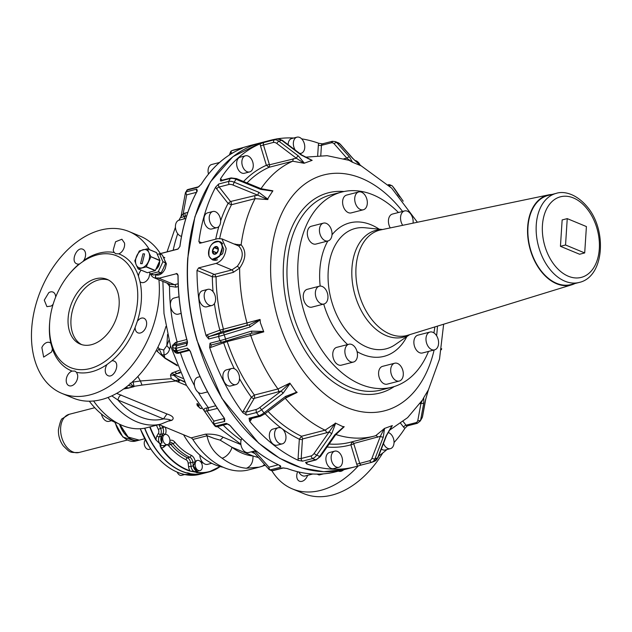 <?xml version="1.0" encoding="UTF-8"?>
<svg xmlns="http://www.w3.org/2000/svg" width="632" height="632" viewBox="0 0 632 632"><rect width="100%" height="100%" fill="white"/><g stroke="black" fill="none" stroke-linecap="round" stroke-linejoin="round"><path stroke-width="0.95" d="M189.521 473.305L187.183 472.768M184.662 474.553L181.55 475.359A5.254 3.468 -104.4 0 1 177.229 472.191M154.35 446.429L153.165 445.291A70.966 46.839 -104.4 0 0 188.17 473.36A70.966 46.839 -104.4 0 0 203.812 473.281L203.907 473.257A70.966 46.839 -104.4 0 1 203.812 473.281L199.728 474.332A70.966 46.839 -104.4 0 1 184.086 474.411L185.058 474.458L184.086 474.411A70.966 46.839 -104.4 0 1 149.089 446.334L149.468 447.077C159.272 461.881 170.687 470.974 183.722 474.34L182.719 473.921M196.41 460.957A5.254 3.468 -104.4 0 1 197.413 460.42A5.254 3.468 -104.4 0 1 201.829 463.833A5.254 3.468 -104.4 0 1 201.039 470.058A5.254 3.468 -104.4 0 1 200.036 470.595A5.254 3.468 -104.4 0 1 195.62 467.182A5.254 3.468 -104.4 0 1 196.41 460.957M195.083 461.984L192.823 462.261L193.258 465.839A5.254 3.468 75.6 0 0 196.963 471.093L193.376 465.816L195.249 461.731A5.254 3.468 -104.4 0 1 195.77 461.123A5.254 3.468 -104.4 0 1 196.773 460.578A5.254 3.468 -104.4 0 1 197.097 460.523M149.729 426.963A70.966 46.839 75.6 0 0 155.764 439.785L159.73 443.593L160.931 447.946A70.966 46.839 75.6 0 0 162.29 449.794A70.966 46.839 75.6 0 0 189.75 471.061L195.983 471.638M166.635 434.571A5.254 3.468 -104.4 0 1 169.89 439.833A5.254 3.468 -104.4 0 1 167.63 444.604A5.254 3.468 -104.4 0 1 165.995 444.454A5.254 3.468 -104.4 0 1 162.748 439.193A5.254 3.468 -104.4 0 1 165.007 434.421A5.254 3.468 -104.4 0 1 166.635 434.571M155.764 439.785L161.76 445.544L163.625 445.615M164.905 434.445A1.754 1.098 -149.6 0 0 162.89 433.781L161.452 436.238A5.254 3.468 75.6 0 0 161.966 443.016L161.571 436.214L164.976 434.516M165.007 434.421L164.233 434.618M161.966 443.016L159.73 443.593L161.239 447.725A7.007 4.629 75.6 0 0 163.98 446.966L165.9 445.276A1.754 1.248 48.5 0 1 165.813 445.07M160.931 447.946L161.239 447.725A70.705 46.665 75.6 0 0 162.59 449.573A70.705 46.665 75.6 0 0 189.948 470.761A7.007 4.629 75.6 0 1 188.565 466.692L188.131 463.114A3.508 2.315 75.6 0 0 186.069 459.748A1.754 1.153 115.2 0 1 187.499 457.797L189.734 457.22A1.754 1.153 -64.8 0 0 191.156 455.261A57.386 37.873 75.6 0 1 174.835 442.163A1.754 0.774 140.1 0 1 172.907 443.719A5.254 3.468 75.6 0 0 169.684 442.297M144.791 428.164A70.966 46.839 75.6 0 0 153.363 445.236A70.966 46.839 75.6 0 0 157.384 451.058A70.966 46.839 75.6 0 0 188.36 473.313A70.966 46.839 75.6 0 0 204.002 473.234L208.908 471.97A70.966 46.839 75.6 0 0 220.133 466.542L208.908 471.97A70.966 46.839 75.6 0 1 196.765 472.681L196.939 472.373A7.007 4.629 75.6 0 0 197.571 471.235M189.75 471.061L196.939 472.373A70.705 46.665 75.6 0 0 219.912 466.479M144.594 428.204A70.966 46.839 -104.4 0 0 153.165 445.291L152.628 443.719M183.541 434.745A73.162 48.285 75.6 0 0 189.64 443.956A73.162 48.285 75.6 0 0 223.175 467.238M211.736 463.28L207.596 464.346A8.327 5.491 -104.4 0 1 199.815 455.056M222.093 458.208A78.85 52.045 75.6 0 0 246.346 468.257L259.286 467.143L248.676 469.876A78.85 52.045 -104.4 0 1 192.839 439.445L207.059 435.788C208.876 445.22 213.885 452.694 222.093 458.208A10.515 6.107 -53.2 0 0 231.983 447.274A68.343 45.101 75.6 0 0 252.998 455.98L258.488 457.568M246.346 468.257C250.928 466.448 253.148 462.355 252.998 455.98L231.983 447.274L220.189 440.172L223.151 437.241C218.514 434.863 212.605 433.844 205.44 434.184L191.101 437.881A4.385 2.891 -104.4 0 1 192.839 439.445M191.101 437.881L158.995 424.578M108.04 397.465A78.85 52.045 75.6 0 0 161.231 424.001L146.893 427.698A78.85 52.045 -104.4 0 1 93.576 400.98M148.172 444.865A70.705 46.665 -104.4 0 1 140.288 428.725A70.966 46.839 -104.4 0 0 149.089 446.334L140.225 428.733M196.963 471.093L194.727 471.669L196.765 472.681M265.282 465.247L259.286 467.143L262.501 466.211L264.603 464.481M208.094 436.151L214.232 438.442L207.264 435.74M117.852 423.329A73.162 48.285 -104.4 0 1 89.317 401.202M150.724 448.957L149.144 449.36A5.254 3.468 -104.4 0 1 147.509 449.218A5.254 3.468 -104.4 0 1 144.436 445.007A5.254 3.468 -104.4 0 1 145.289 439.943M220.189 440.172L214.232 438.442M137.855 376.49A77.294 51.018 75.6 0 0 140.407 380.97L142.002 385.086L175.585 381.017L175.206 380.685L178.595 379.832L177.971 378.726L179.346 379.5L178.595 379.832M182.909 378.426L174.558 374.966A1.754 1.177 -67.5 0 0 173.871 375.392L170.482 374.942L171.28 378.702L140.407 380.97L133.107 382.044L132.87 381.452M142.002 385.086L134.024 386.334L133.107 382.044L132.025 382.218M171.28 378.702L175.206 380.685M178.445 382.099L177.75 381.823L179.077 379.927L179.836 380.132L178.445 382.099L186.487 385.433M161.231 424.001L170.553 420.169M170.063 420.375C170.672 419.695 168.483 419.206 163.498 418.898L166.951 413.952L116.659 393.38M111.785 395.869L117.915 400.009C118.674 396.935 119.819 395.284 121.368 395.063M123.619 388.98L128.754 388.064A3.508 2.315 75.6 0 0 128.446 387.961A2.631 1.864 103.3 0 1 128.351 387.985L125.405 387.677M128.304 385.417L133.55 386.65A2.631 1.864 103.3 0 0 133.644 386.618L134.024 386.334L133.85 386.752A3.508 2.315 75.6 0 0 133.55 386.65L128.446 387.961L125.839 387.345M254.791 453.397A13.146 4.392 3.7 0 1 251.362 451.817M133.431 386.397L130.097 383.142M170.482 374.942L171.872 373.054L179.204 370.344M156.238 350.452L165.063 358.328L177.308 365.778M174.985 372.122L176.897 373.67L173.666 374.618L173.871 375.392L177.971 378.726M127.538 387.89L125.673 387.479M149.46 249.632A87.619 58.958 -67.5 0 0 128.96 231.517A87.619 58.958 -67.5 0 0 69.536 248.005A87.619 58.958 -67.5 0 0 31.6 330.165A87.619 58.958 -67.5 0 0 61.881 393.396L73.257 398.113A87.619 58.958 -67.5 0 0 132.68 381.625A87.619 58.958 -67.5 0 0 165.94 326.46M160.331 253.535A87.619 58.958 -67.5 0 0 140.336 236.234L128.96 231.517M111.54 420.691L108.996 421.347A8.327 5.491 -104.4 0 1 101.744 415.161A8.327 5.491 -104.4 0 1 101.46 414.039M271.831 470.698A87.619 58.958 -67.5 0 0 292.395 488.915A87.619 58.958 -67.5 0 0 351.819 472.428A87.619 58.958 -67.5 0 0 358.273 465.91M338.412 471.109A7.884 5.309 -67.5 0 0 338.491 471.148A7.884 5.309 -67.5 0 0 343.753 469.734M297.64 471.733A7.884 5.309 -67.5 0 0 299.457 481.197A7.884 5.309 -67.5 0 0 304.806 479.712A7.884 5.309 -67.5 0 0 307.61 475.335M318.852 474.103L319.089 474.988L323.481 473.858M174.558 374.966L171.872 373.054M157.945 347.087L159.114 348.801L157.202 351.424M176.984 364.964L165.015 358.004L161.903 354.797L164.083 354.931L163.759 349.986L159.114 348.801L161.903 354.797L161.5 355.184M170.522 345.981L169.629 348.911C168.807 352.277 166.959 354.283 164.083 354.931L165.063 358.328M61.881 393.396A87.619 58.958 -67.5 0 0 121.305 376.909A87.619 58.958 -67.5 0 0 158.924 279.763M79.743 263.86L79.04 264.065A7.884 5.309 112.5 0 1 76.828 263.86A7.884 5.309 112.5 0 1 76.669 263.789C70.278 261.324 77.009 245.99 83.013 249.356A7.884 5.309 112.5 0 1 83.803 260.408L82.895 261.561M53.128 304.253A7.884 5.309 112.5 0 1 51.089 306.062L46.918 306.646L44.272 300.153L48.782 292.656A7.884 5.309 112.5 0 1 52.954 292.071A7.884 5.309 112.5 0 1 55.687 297M51.476 352.079L43.655 357.104L41.87 347.56A7.884 5.309 112.5 0 1 49.691 342.536A7.884 5.309 112.5 0 1 50.852 343.302L52.377 348.761A7.884 5.309 112.5 0 1 51.476 352.079M77.602 374.887A7.884 5.309 112.5 0 1 75.263 383.15A7.884 5.309 112.5 0 1 68.943 385.678A7.884 5.309 112.5 0 1 66.328 381.902A7.884 5.309 112.5 0 1 72.119 371.071L74.884 371.071L76.567 372.351L77.602 374.887M114.163 361.125C120.562 363.59 113.823 378.923 107.819 375.558A7.884 5.309 112.5 0 1 107.037 364.506L111.801 360.856A7.884 5.309 112.5 0 1 114.013 361.054A7.884 5.309 112.5 0 1 114.163 361.125M139.743 318.852A7.884 5.309 112.5 0 1 143.914 318.267A7.884 5.309 112.5 0 1 146.569 324.761A7.884 5.309 112.5 0 1 142.058 332.258A7.884 5.309 112.5 0 1 137.879 332.843A7.884 5.309 112.5 0 1 135.145 327.447L137.436 321.009L139.743 318.852M149.918 273.277L148.97 277.353A7.884 5.309 112.5 0 1 141.141 282.378A7.884 5.309 112.5 0 1 139.988 281.611L138.463 276.152A7.884 5.309 112.5 0 1 139.356 272.834L141.047 270.117M113.231 250.027L115.569 241.764L121.889 239.236L124.512 243.02A7.884 5.309 112.5 0 1 118.721 253.843L115.759 253.764L114.274 252.563A7.884 5.309 112.5 0 1 113.231 250.027M292.395 488.915L303.771 493.632A87.619 58.958 -67.5 0 0 363.195 477.144A87.619 58.958 -67.5 0 0 382.779 452.986M180.286 372.801L176.897 373.67L179.962 372.066M163.759 349.986L166.84 345.562L167.567 334.415M87.674 258.662A60.451 40.677 -67.5 0 0 75.761 267.241A60.451 40.677 -67.5 0 0 49.588 323.932A60.451 40.677 -67.5 0 0 70.484 367.563A60.451 40.677 -67.5 0 0 111.485 356.187A60.451 40.677 -67.5 0 0 137.657 299.497A60.451 40.677 -67.5 0 0 116.762 255.865A60.451 40.677 -67.5 0 0 87.674 258.662M168.965 340.245L166.84 345.562L169.629 348.911M91.49 344.677A35.044 23.582 -67.5 0 0 117.931 312.982A35.044 23.582 -67.5 0 0 107.037 279.336A35.044 23.582 -67.5 0 0 95.756 278.752A35.044 23.582 -67.5 0 0 69.315 310.446A35.044 23.582 -67.5 0 0 80.209 344.092A35.044 23.582 -67.5 0 0 91.49 344.677M108.443 280A35.044 23.582 -67.5 0 0 98.616 279.937A35.044 23.582 -67.5 0 0 72.451 310.533A35.044 23.582 -67.5 0 0 81.662 344.614M181.052 216.642L180.989 216.744C180.523 217.756 181.447 217.708 183.762 216.586L183.209 213.648L187.838 212.352M178.572 352.498L178.864 353.122C176.699 353.817 174.843 352.767 173.279 349.97L172.678 347.458L175.451 348.453L176.913 345.72L174.716 344.938L175.625 342.394L172.489 345.42L172.536 347.489L172.734 346.423L174.716 344.938L187.356 341.691M178.161 283.768L174.535 284.7A2.188 1.446 -104.4 0 1 175.901 287.157L169.518 286.178L167.164 283.175M205.329 412.301L204.365 411.069L206.956 411.021L217.432 408.391M213.245 423.835L204.531 411.14L213.308 423.938A2.188 2.188 0 0 0 213.395 424.048L213.885 421.125L206.956 411.021L206.79 408.003C204.365 408.201 203.559 409.22 204.365 411.069M173.279 349.97L172.536 347.489M181.155 216.365L183.209 213.648L186.669 194.854A2.188 1.446 -104.4 0 1 186.29 191.828L187.341 190.035L185.634 192.278A2.188 2.188 0 0 0 185.374 192.981L186.669 194.854L196.505 192.326M169.036 283.815L169.518 286.178A143.685 94.832 75.6 0 0 177.134 342.007L176.383 344.511M255.123 450.845L255.107 451.509L254.001 451.137M177.703 274.233L176.462 273.719L178.058 275.426A168.396 111.145 75.6 0 0 187.333 341.32L186.677 345.586A2.188 1.446 -104.4 0 1 187.396 343.026L176.913 345.72A2.188 1.446 75.6 0 0 176.178 348.295L175.451 348.453L176.21 350.965L173.437 349.97L175.088 351.503L177.568 352.387A2.188 2.188 0 0 0 178.848 352.451A2.188 1.446 -104.4 0 1 176.944 350.839L176.178 348.295A2.188 0.577 -1.3 0 1 175.364 347.908M123.477 431.861A22.515 14.86 -104.4 0 1 119.74 424.293M139.174 440.164A22.784 15.034 -104.4 0 1 139.08 440.188A22.784 15.034 -104.4 0 1 119.519 424.183M241.882 148.401A2.188 1.446 -104.4 0 1 242.427 147.943L231.928 150.645A2.188 2.133 -93.7 0 0 230.498 152.225L230.996 151.546L230.498 152.225L231.209 153.228A2.188 1.446 -104.4 0 1 231.928 150.645L233.745 150.005M178.058 275.426L177.181 273.759L176.462 273.719L158.932 278.23L174.535 284.7L170.19 284.432L154.184 277.796A13.146 8.84 -67.5 0 0 155.275 278.135L155.646 274.849A168.657 111.319 75.6 0 0 155.59 278.009L155.275 278.135M176.462 273.719L158.932 278.23L155.749 278.333M150.463 273.814A13.146 8.84 -67.5 0 0 154.184 277.796M159.564 253.819L160.378 253.55M278.301 464.789L268.979 467.19L268.924 469.347L253.021 451.39M215.741 426.063L214.856 425.905L216.207 426.624A2.188 0.624 -73.8 0 1 215.986 426.679A2.188 0.624 -73.8 0 1 215.741 426.063L214.24 424.159A2.188 1.335 -20.6 0 1 213.126 423.59L214.872 425.928A2.188 2.188 0 0 0 217.139 426.695A2.188 1.446 -104.4 0 1 215.741 426.063L226.24 423.361L230.277 425.684A168.657 111.319 75.6 0 0 279.913 465.507L280.829 467.159L270.33 469.868L272.155 470.619L282.654 467.917L287.149 468.502A168.657 111.319 75.6 0 0 335.845 471.772L345.048 469.402L323.742 471.709L301.701 467.957L279.707 458.287L258.567 443.056L221.856 398.318L196.9 340.221A168.657 111.319 75.6 0 1 187.704 258.322L194.925 216.705L210.393 181.929L232.939 156.633L260.842 142.769M176.944 350.839A2.188 1.098 -61.7 0 0 177.252 352.245L178.935 352.419A2.188 1.446 -104.4 0 1 178.848 352.451L189.308 349.757A2.188 1.446 -104.4 0 1 187.443 348.137L176.21 350.965L177.56 352.387M158.766 277.93L155.59 278.009M155.488 274.786L155.077 274.596M159.675 253.867L177.908 249.032M196.86 191.662A2.188 1.446 -104.4 0 1 196.789 189.126L197.224 191.038M197.018 191.615L197.058 191.385A168.657 111.319 75.6 0 0 179.938 246.441L178.058 249M185.863 218.443L179.054 220.197A8.327 5.491 75.6 0 0 175.459 225.656A8.327 5.491 75.6 0 0 177.845 233.864A8.327 5.491 75.6 0 0 181.502 236.36M248.36 146.063A168.657 111.319 75.6 0 1 251.726 145.115L231.81 150.685A2.188 1.627 69.5 0 1 231.928 150.645M242.427 148.165L241.772 148.449A168.657 111.319 75.6 0 0 201.237 184.26L197.84 187.333L187.341 190.035A2.188 0.806 41.9 0 0 186.938 190.145A2.188 2.188 0 0 0 186.677 190.501M185.5 193.827A2.188 1.975 -55.3 0 1 186.29 191.828L196.789 189.126L197.058 191.385M155.646 274.849C159.541 275.836 162.748 273.719 165.268 268.497L166.382 263.813L163.009 256.56M199.412 186.156L197.84 187.333A2.188 1.446 -104.4 0 1 198.519 186.788A2.188 1.446 -104.4 0 1 198.559 186.78M242.459 148.109L241.772 148.449M219.541 162.479L211.696 164.494A8.327 5.491 75.6 0 0 208.489 174.061M244.26 147.296L244.086 147.343A2.188 1.446 -104.4 0 1 244.165 147.319L233.666 150.021A2.188 2.188 0 0 0 233.54 150.06A2.188 1.059 72.2 0 1 233.54 150.06A2.188 1.059 72.2 0 1 233.587 150.045M189.031 349.48L190.335 351.463L187.443 348.137L190.422 351.447A168.657 111.319 75.6 0 0 224.336 418.108L224.739 421.457L213.379 424.025L214.872 425.928M187.443 342.607L187.277 341.343C181.155 319.35 178.058 297.364 177.987 275.378L178.074 275.331A168.657 111.319 75.6 0 0 187.364 341.32L187.522 342.639M187.301 343.547L186.677 345.586L176.178 348.295M179.006 296.771L174.021 298.051A8.327 5.491 75.6 0 0 170.442 305.604A8.327 5.491 75.6 0 0 175.593 313.938A8.327 5.491 75.6 0 0 178.169 314.175L181.123 313.409M176.296 273.419L178.074 275.331M155.828 274.912L155.203 274.557M272.329 470.674L272.25 470.745A2.188 2.188 0 0 0 272.819 470.674L283.389 467.964A2.188 1.446 -104.4 0 1 283.318 467.972A2.188 1.446 -104.4 0 1 282.654 467.917L284.155 467.996M283.389 467.964L287.149 468.502M298.778 472.001A8.327 5.491 75.6 0 0 305.122 475.975L312.793 474M280.339 465.737L280.829 467.159A2.188 1.446 -104.4 0 1 279.557 465.373M227.686 423.977A2.188 1.446 -104.4 0 1 227.638 423.993A2.188 1.446 -104.4 0 1 226.24 423.361L229.463 424.917M241.843 438.474A8.327 5.491 75.6 0 0 241.811 438.521A8.327 5.491 75.6 0 0 241.993 448.12A8.327 5.491 75.6 0 0 248.558 452.536L255.707 450.695M224.249 417.981L224.739 421.457A2.188 1.446 -104.4 0 1 224.384 418.423L224.415 418.368M224.826 419.545L224.234 418.092C209.808 398.642 198.503 376.427 190.335 351.463L190.422 351.447M198.282 377.122A8.327 5.491 75.6 0 0 197.942 377.193A8.327 5.491 75.6 0 0 197.611 377.296A8.327 5.491 75.6 0 0 194.767 386.879A8.327 5.491 75.6 0 0 202.09 393.317L207.588 391.903M163.309 256.932A9.638 6.486 112.5 0 1 163.498 257.003A9.638 6.486 112.5 0 1 163.688 257.082A9.638 6.486 112.5 0 1 164.802 257.832M158.15 275.141A9.638 6.486 112.5 0 1 156.12 274.809A9.638 6.486 112.5 0 1 155.938 274.73M267.85 141.173A4.385 2.891 75.6 0 0 267.763 141.047A168.657 111.319 -104.4 0 1 270.662 140.241L261.095 142.698A168.657 111.319 75.6 0 0 187.901 258.275A168.657 111.319 75.6 0 0 197.089 340.174A168.657 111.319 75.6 0 0 345.214 469.363L354.773 466.898A168.657 111.319 -104.4 0 1 306.591 463.817L305.572 462.411A2.188 1.446 75.6 0 0 306.228 462.466L306.18 462.474M260.147 319.863L260.36 322.691L263.781 331.855L251.876 333.175L251.41 331.144L225.577 339.036L223.515 332.693L209.468 336.429A2.188 1.643 70.1 0 1 207.241 334.747A4.385 2.891 75.6 0 0 206.095 335.734A168.657 111.319 -104.4 0 1 197.002 270.433L198.606 267.905L216.136 263.394L231.905 269.927L214.69 274.359L216.065 276.816A143.685 94.832 75.6 0 0 223.444 329.193L219.865 330.18A2.188 1.643 70.1 0 0 222.093 331.871L249.348 324.801L250.138 326.949L260.147 319.863L260.029 319.437L223.444 329.193L222.685 331.689M218.759 183.983A2.188 1.446 75.6 0 0 219.138 187.001L228.918 184.481L228.594 181.447L218.759 183.983L215.71 187.025A168.657 111.319 -104.4 0 0 198.867 241.582L200.202 243.186L217.732 238.667L221.895 238.857L226.145 248.423C225.205 256.126 221.872 261.119 216.136 263.394M219.17 241.527L220.513 241.843L223.752 249.04L222.63 253.732L212.968 260.06L211.72 259.302M428.062 390.758L425.739 399.227A2.188 1.667 -169.6 0 1 425.581 399.645L422.397 416.93L420.667 419.877A2.188 1.667 10.4 0 1 417.807 420.533A6.573 4.108 30.4 0 1 415.817 422.69L406.028 425.21A2.188 0.908 -38.1 0 0 403.572 427.09A4.385 2.891 75.6 0 0 404.962 428.235L407.395 425.865M404.962 428.235A168.657 111.319 -104.4 0 1 394.036 442.542M386.926 449.542A168.657 111.319 -104.4 0 1 378.702 455.956M361.599 464.931L371.521 462.371L369.475 460.783L356.732 464.204A4.385 2.891 75.6 0 0 357.673 466.092L361.67 464.907A2.188 1.446 -104.4 0 1 361.599 464.931L361.599 464.931A2.188 1.446 -104.4 0 1 359.695 463.303L353.825 443.909L350.871 444.809L352.087 441.784L354.023 443.403L380.385 436.278A2.188 1.098 21 0 0 383.324 436.981L384.533 428.425L375.669 435.709M357.673 466.092A168.657 111.319 -104.4 0 1 354.773 466.898M302.538 461.155A2.188 1.446 75.6 0 1 301.195 458.484L310.976 455.964A6.573 4.424 112.5 0 0 314.159 453.381A2.188 0.506 35 0 0 316.687 455.166L319.681 456.407A2.188 0.506 35 0 0 320.448 456.494L316.063 459.93L312.374 458.627L302.538 461.155L298.336 460.396A168.657 111.319 -104.4 0 1 249.632 421.323L249.048 418.242A2.188 1.446 75.6 0 0 250.446 418.866A2.188 1.367 -149.6 0 0 250.762 420.296L251.805 418.518M259.815 407.45L281.287 390.987L283.033 393.302L290.104 383.458L295.626 391.176L297.151 392.417L286.304 397.425L285.49 396.438L264.018 412.909L259.815 407.45A6.573 2.733 141.9 0 1 255.992 409.528L256.394 412.538L258.867 415.69L249.048 418.242M242.854 412.68L246.559 415.066A2.188 1.446 -104.4 0 1 246.203 412.048A2.188 1.367 30.4 0 1 243.383 410.887A4.385 2.891 75.6 0 0 242.854 412.68A168.657 111.319 -104.4 0 1 209.587 347.276L210.014 343.239A2.188 1.446 75.6 0 0 211.918 344.835A2.188 1.446 75.6 0 0 212.004 344.811L221.619 342.331M219.257 333.909L218.569 336.461L219.841 340.68L210.014 343.239M206.095 335.734L208.734 338.989A2.188 1.446 -104.4 0 1 209.468 336.429L222.093 331.871M199.507 243.154L200.202 243.186M228.594 181.447L228.602 181.431A8.761 5.483 30.4 0 1 234.18 182.19L236.479 178.611L231.067 177.916L230.332 178.485A8.761 5.483 30.4 0 1 235.91 179.243L260.574 189.347L261.15 188.723L236.479 178.611M230.332 178.485L228.602 181.431M221.721 180.317A2.188 0.908 141.9 0 1 221.856 180.041A4.385 2.891 75.6 0 0 220.473 178.903L220.505 180.997L230.34 178.461M220.473 178.903A168.657 111.319 -104.4 0 1 260.25 143.764L264.192 142.405A2.188 1.446 75.6 0 0 263.481 144.989L260.518 145.889L266.38 165.284L269.113 167.282A143.685 94.832 75.6 0 0 247.001 182.925M243.565 181.51A146.316 96.57 75.6 0 1 266.38 165.284L269.343 164.383L263.481 144.989L273.261 142.469L274.043 139.87A8.761 6.573 70.1 0 1 278.925 141.236L281.651 140.257A2.188 0.948 -52.9 0 1 282.291 140.28L276.927 138.835L267.02 141.386A2.188 1.446 75.6 0 0 266.949 141.41L267.763 141.047M307.673 158.403L312.161 160.354L301.748 154.99A2.188 0.948 -52.9 0 0 301.101 154.966L281.651 140.257A8.761 6.573 70.1 0 0 276.769 138.882L274.043 139.87M270.662 140.241A168.657 111.319 -104.4 0 1 276.026 139.064M277.969 138.748A168.657 111.319 -104.4 0 1 293.683 138.021M301.662 138.858A168.657 111.319 -104.4 0 1 318.844 143.322L323.055 143.906M320.787 155.472L321.443 145.352A2.188 1.446 75.6 0 1 322.391 143.851L322.352 143.859M163.886 258.48L165.703 262.817L162.89 261.656L159.525 253.851L162.337 255.012L164.146 258.97A9.638 6.486 112.5 0 1 164.51 260.029M162.89 261.656L165.687 263.062L163.909 267.036M164.202 266.309L163.554 268.031A9.638 6.486 112.5 0 1 162.645 269.714M164.312 259.483L164.146 258.97A9.638 6.486 112.5 0 0 163.696 258.109M162.874 261.901L158.198 271.894L161.01 273.063L157.194 274.13A9.638 6.486 112.5 0 1 156.42 274.272M157.613 273.98L153.655 274.96L150.843 273.79A1.501 1.011 112.5 0 1 150.353 273.767A1.501 1.011 112.5 0 1 149.942 273.332L149.484 272.281M161.01 273.063L163.554 268.031A9.638 6.486 112.5 0 0 164.241 266.23M156.752 274.209L157.194 274.13A9.638 6.486 112.5 0 0 158.087 273.822M198.606 267.905L214.074 274.312A2.188 1.477 -67.5 0 0 212.344 276.784L216.065 276.816L233.271 272.384L239.631 268.126A143.685 94.832 75.6 0 0 247.025 323.118A2.188 1.446 75.6 0 1 246.267 325.614M221.927 238.872L238.643 245.935C243.826 251.41 243.391 258.172 237.332 266.23L231.905 269.927A2.188 1.446 -104.4 0 1 233.271 272.384M219.588 241.701L220.726 241.938M213.189 260.147A9.859 6.636 112.5 0 1 212.21 259.507M415.817 422.69L417.333 423.306L420.241 421.031L421.971 418.084A8.761 5.483 30.4 0 0 422.397 416.93A2.188 1.667 10.4 0 0 422.555 416.504L421.971 418.084M381.357 449.052A8.327 5.491 75.6 0 0 385.18 449.992L390.41 448.649A8.327 5.491 75.6 0 0 393.515 438.711A8.327 5.491 75.6 0 0 387.969 432.493M334.755 451.153L329.525 452.504A8.327 5.491 75.6 0 0 325.915 458.208A8.327 5.491 75.6 0 0 333.68 468.62L338.902 467.277A8.327 5.491 75.6 0 0 342.52 461.573A8.327 5.491 75.6 0 0 334.755 451.153A8.327 5.491 75.6 0 0 331.144 456.857A8.327 5.491 75.6 0 0 338.902 467.277M310.976 455.964L312.374 458.627M278.191 427.714L272.969 429.065A8.327 5.491 75.6 0 0 270.37 431.166A8.327 5.491 75.6 0 0 270.551 440.765A8.327 5.491 75.6 0 0 277.116 445.181L282.346 443.838A8.327 5.491 75.6 0 0 284.937 441.736A8.327 5.491 75.6 0 0 284.763 432.138A8.327 5.491 75.6 0 0 278.191 427.714A8.327 5.491 75.6 0 0 275.592 429.823A8.327 5.491 75.6 0 0 275.773 439.422A8.327 5.491 75.6 0 0 282.346 443.838M260.297 416.33L258.883 415.714A8.761 3.642 141.9 0 0 264.018 412.909L264.832 413.889L260.297 416.33M226.833 369.767A8.327 5.491 75.6 0 0 226.501 369.839A8.327 5.491 75.6 0 0 226.169 369.941A8.327 5.491 75.6 0 0 223.325 379.524A8.327 5.491 75.6 0 0 230.648 385.962L235.878 384.612A8.327 5.491 75.6 0 0 236.21 384.517A8.327 5.491 75.6 0 0 239.054 374.934A8.327 5.491 75.6 0 0 231.723 368.495A8.327 5.491 75.6 0 0 231.399 368.598A8.327 5.491 75.6 0 0 228.547 378.173A8.327 5.491 75.6 0 0 235.878 384.612M221.793 342.291L219.849 340.703A8.761 0.411 163.2 0 0 225.577 339.036L226.051 341.075L211.918 344.835A2.188 1.643 -109.9 0 0 211.894 344.843A2.188 1.643 -109.9 0 0 211.041 347.316L227.18 341.572A143.685 94.832 75.6 0 0 254.388 395.047L251.386 397.236A2.188 1.367 30.4 0 0 254.206 398.397L281.287 390.987L289.867 383.126L277.969 388.972A143.685 94.832 75.6 0 1 250.77 335.497L263.781 331.855M207.802 289.353L202.58 290.696A8.327 5.491 75.6 0 0 199.001 298.249A8.327 5.491 75.6 0 0 204.144 306.591A8.327 5.491 75.6 0 0 206.727 306.82L211.957 305.477A8.327 5.491 75.6 0 0 215.536 297.917A8.327 5.491 75.6 0 0 210.385 289.582A8.327 5.491 75.6 0 0 207.802 289.353A8.327 5.491 75.6 0 0 204.223 296.906A8.327 5.491 75.6 0 0 209.374 305.24A8.327 5.491 75.6 0 0 211.957 305.477M212.842 211.499L207.612 212.85A8.327 5.491 75.6 0 0 204.018 218.309A8.327 5.491 75.6 0 0 206.403 226.509A8.327 5.491 75.6 0 0 211.76 228.966L216.989 227.623A8.327 5.491 75.6 0 0 220.584 222.164A8.327 5.491 75.6 0 0 218.198 213.956A8.327 5.491 75.6 0 0 212.842 211.499A8.327 5.491 75.6 0 0 209.247 216.958A8.327 5.491 75.6 0 0 211.633 225.166A8.327 5.491 75.6 0 0 216.989 227.623M245.477 155.796L240.255 157.147A8.327 5.491 75.6 0 0 237.15 167.077A8.327 5.491 75.6 0 0 244.402 173.263L249.632 171.92A8.327 5.491 75.6 0 0 252.737 161.982A8.327 5.491 75.6 0 0 245.477 155.796A8.327 5.491 75.6 0 0 242.38 165.734A8.327 5.491 75.6 0 0 249.632 171.92M299.584 153.355A8.327 5.491 75.6 0 0 301.132 153.292A8.327 5.491 75.6 0 0 304.743 147.588A8.327 5.491 75.6 0 0 296.985 137.168L291.755 138.519A8.327 5.491 75.6 0 0 288.145 144.222A8.327 5.491 75.6 0 0 288.121 144.689M317.675 155.559L318.354 145.139A2.188 0.735 3.7 0 0 321.443 145.352L331.231 142.832L332.89 141.37M322.391 143.851L332.321 141.299M162.337 255.012L159.517 253.827M158.198 271.894L150.843 273.79M150.353 273.767L153.173 274.936A1.501 1.011 -67.5 0 0 153.655 274.96M157.415 254.269L159.525 253.851M237.332 266.23L239.631 268.126C246.022 258.954 246.52 251.18 241.14 244.805L238.643 245.935M235.033 244.308L241.14 244.805A143.685 94.832 75.6 0 1 255.075 198.653L254.672 195.675L230.522 201.521L228.065 203.401L231.494 204.721A143.685 94.832 75.6 0 0 219.675 238.422M417.807 420.533L420.991 403.255A2.188 1.667 10.4 0 0 423.851 402.6L423.693 397.757L428.433 389.81M383.498 443.459A8.327 5.491 75.6 0 0 390.41 448.649M384.533 428.425L392.33 425.581L386.515 435.582A2.188 1.098 -159 0 1 386.049 435.993L377.652 457.876A2.188 1.098 21 0 0 378.126 457.473L374.334 461.352A8.761 6.573 70.1 0 1 374.247 461.384M314.159 453.381L329.248 431.79A2.188 0.506 35 0 0 331.776 433.576L335.632 423.195L342.528 426.482L344.203 426.726L335.537 434.903A2.188 0.506 -145 0 1 334.77 434.816L319.681 456.407A8.761 5.893 112.5 0 1 315.384 459.875M298.336 460.396A4.385 2.891 75.6 0 1 298.099 458.271A2.188 0.735 3.7 0 0 301.195 458.484L302.428 439.406A2.188 0.735 3.7 0 1 299.339 439.193L301.472 436.262A143.685 94.832 75.6 0 1 268.055 411.424M234.29 368.717A146.316 96.57 75.6 0 1 223.665 342.749A2.188 1.643 70.1 0 1 223.546 341.809M228.918 184.481A6.573 4.108 30.4 0 1 233.058 185.058L234.18 182.19L258.851 192.294L257.73 195.17L267.778 199.554L255.075 198.653L231.494 204.721L231.091 201.75M260.574 189.347L272.716 191.101L268.213 197.966L267.778 199.554M273.261 142.469A6.573 4.93 70.1 0 1 276.879 143.504A2.188 0.948 -52.9 0 1 278.925 141.236L298.375 155.954A2.188 0.948 127.1 0 0 296.337 158.221L304.079 163.277L292.703 161.207A143.685 94.832 75.6 0 0 261.024 188.668M301.101 154.966L311.876 160.433L304.079 163.277M296.985 137.168A8.327 5.491 75.6 0 0 293.367 142.871A8.327 5.491 75.6 0 0 295.231 150.06M331.231 142.832A6.573 4.424 112.5 0 1 334.178 143.835A2.188 1.54 -41.5 0 1 336.896 142.714L349.654 157.131A2.188 1.54 138.5 0 0 346.936 158.253L352.206 162.132L349.046 160.323L327.131 155.685L305.232 157.178M359.087 164.328L353.067 158.664A2.188 1.54 -41.5 0 0 352.648 158.371L360.777 165.671L352.206 162.132M360.09 164.984A8.327 5.491 75.6 0 0 354.868 160.512M388.98 185.516A6.573 2.733 141.9 0 1 389.589 185.974A2.188 1.991 -34.5 0 1 392.559 186.211L398.934 195.509A2.188 1.991 145.5 0 0 397.939 194.854M403.177 201.142L401.399 198.638A2.188 1.991 -34.5 0 1 401.462 198.732L401.462 198.732A2.188 1.991 -34.5 0 1 401.525 198.827M360.153 165.118L360.777 165.671M263.354 189.45L272.716 191.101M297.151 392.417L285.237 398.239A143.685 94.832 75.6 0 0 325.061 430.187A2.188 1.446 -104.4 0 1 326.357 432.833L302.768 438.908L301.472 436.262L325.061 430.187L335.632 423.195M337.772 432.264L344.203 426.726M392.33 425.581L390.165 428.773M389.091 430.511L407.608 417.649L422.611 399.851L423.693 397.757M419.956 403.698L420.991 403.255L423.511 398.042M383.324 436.981L374.926 458.864A8.761 6.573 70.1 0 1 371.608 462.34L374.334 461.352A8.761 6.573 70.1 0 0 377.652 457.876L374.926 458.864A2.188 1.098 21 0 1 371.987 458.168L380.385 436.278L384.248 428.504M326.357 432.833L329.248 431.79L335.331 423.045M223.515 332.693L249.348 324.801L260.029 319.437M261.15 188.723L272.898 190.817M360.493 165.379L361.077 165.813M434.871 326.918A100.757 66.502 -104.4 0 1 433.9 332.867M428.504 351.432A100.757 66.502 -104.4 0 1 392.022 387.187A100.757 66.502 -104.4 0 1 328.506 359.11A100.757 66.502 -104.4 0 1 298.178 259.231A100.757 66.502 -104.4 0 1 341.77 192.041A100.757 66.502 -104.4 0 1 398.452 212.518M213.742 254.119A4.076 2.741 -67.5 0 0 217.866 251.56A4.076 2.741 -67.5 0 0 217.021 246.662A4.076 2.741 -67.5 0 0 212.905 249.221A4.076 2.741 -67.5 0 0 213.742 254.119M323.947 304.024L311.837 307.144A9.204 6.075 -104.4 0 1 308.985 306.883A9.204 6.075 -104.4 0 1 303.297 297.672A9.204 6.075 -104.4 0 1 307.247 289.322L319.358 286.201A9.204 6.075 75.6 0 0 315.408 294.552A9.204 6.075 75.6 0 0 321.096 303.763A9.204 6.075 75.6 0 0 323.947 304.024A9.204 6.075 75.6 0 0 327.905 295.673A9.204 6.075 75.6 0 0 322.209 286.462A9.204 6.075 75.6 0 0 319.358 286.201M328.024 240.95L315.913 244.071A9.204 6.075 -104.4 0 1 308.779 239.433A9.204 6.075 -104.4 0 1 311.323 226.248L323.442 223.128A9.204 6.075 75.6 0 0 320.89 236.313A9.204 6.075 75.6 0 0 328.024 240.95A9.204 6.075 75.6 0 0 330.576 227.765A9.204 6.075 75.6 0 0 323.442 223.128M363.313 209.777L351.202 212.897A9.204 6.075 -104.4 0 1 342.623 201.379A9.204 6.075 -104.4 0 1 346.613 195.075L358.723 191.954A9.204 6.075 75.6 0 0 354.734 198.258A9.204 6.075 75.6 0 0 363.313 209.777A9.204 6.075 75.6 0 0 367.31 203.472A9.204 6.075 75.6 0 0 358.723 191.954M390.252 227.907A9.204 6.075 -104.4 0 1 390.687 215.014A9.204 6.075 -104.4 0 1 392.44 214.066L404.551 210.946A9.204 6.075 75.6 0 0 402.797 211.894A9.204 6.075 75.6 0 0 402.695 225.316M434.579 349.867L422.468 352.98A9.204 6.075 -104.4 0 1 415.335 348.351A9.204 6.075 -104.4 0 1 417.878 335.165L429.989 332.045A9.204 6.075 75.6 0 0 427.445 345.23A9.204 6.075 75.6 0 0 434.579 349.867A9.204 6.075 75.6 0 0 437.131 336.682A9.204 6.075 75.6 0 0 429.989 332.045M399.29 381.041L387.179 384.153A9.204 6.075 -104.4 0 1 378.6 372.643A9.204 6.075 -104.4 0 1 382.597 366.339L394.708 363.218A9.204 6.075 75.6 0 0 390.71 369.523A9.204 6.075 75.6 0 0 399.29 381.041A9.204 6.075 75.6 0 0 403.287 374.737A9.204 6.075 75.6 0 0 394.708 363.218M353.47 362.049L341.359 365.17A9.204 6.075 -104.4 0 1 333.633 359.197A9.204 6.075 -104.4 0 1 335.015 348.295A9.204 6.075 -104.4 0 1 336.769 347.347L348.88 344.235A9.204 6.075 75.6 0 0 347.126 345.183A9.204 6.075 75.6 0 0 345.743 356.077A9.204 6.075 75.6 0 0 353.47 362.049A9.204 6.075 75.6 0 0 355.224 361.101A9.204 6.075 75.6 0 0 356.606 350.207A9.204 6.075 75.6 0 0 348.88 344.235M213.814 254.056L216.744 253.187L218.309 249.782L217.155 246.843M217.139 246.82L214.28 247.46L212.542 251.023L213.877 254.048M413.067 223.151A9.204 6.075 75.6 0 0 410.832 214.153A9.204 6.075 75.6 0 0 404.551 210.946M156.412 252.547L147.501 248.85M148.939 252.666L148.868 252.5A9.638 6.486 112.5 0 1 148.931 252.666L150.874 256.671L159.935 260.431L156.57 252.626L147.351 248.787L139.301 250.983L134.798 260.818L136.204 264.855A9.638 6.486 112.5 0 1 136.788 255.794A9.638 6.486 112.5 0 1 143.156 249.695A9.638 6.486 112.5 0 1 148.86 252.5L147.351 248.787M159.935 260.431L155.243 270.678L147.367 272.7L138.305 268.948L146.182 266.917L155.243 270.678M574.938 283.547A46.436 30.644 -104.4 0 1 571.889 284.763A46.436 30.644 -104.4 0 1 541.711 272.076A46.436 30.644 -104.4 0 1 527.783 225.379A46.436 30.644 -104.4 0 1 548.734 194.861A46.436 30.644 -104.4 0 1 551.997 194.451M150.874 256.671L159.92 260.676M146.182 266.917L150.858 256.924M148.931 252.666A9.638 6.486 112.5 0 1 148.346 261.727A9.638 6.486 112.5 0 1 141.979 267.826C139.411 268.387 137.507 267.454 136.275 265.021L138.147 268.869M570.87 284.59A46.002 30.36 -104.4 0 1 541.877 271.768A46.002 30.36 -104.4 0 1 528.028 226.177A46.002 30.36 -104.4 0 1 547.928 195.501L556.215 193.368A46.002 30.36 -104.4 0 0 536.315 224.044A46.002 30.36 -104.4 0 0 550.164 269.635A46.002 30.36 -104.4 0 0 579.157 282.457L570.87 284.59M142.16 263.726L144.578 253.906L142.982 253.795L140.557 263.615L142.16 263.726M560.442 246.306L579.599 254.246L584.703 252.934L586.409 226.564L567.244 218.625L562.148 219.936L560.442 246.306L565.545 244.995L567.244 218.625M565.545 244.995L584.703 252.934M163.901 445.56A1.754 1.248 -131.5 0 0 163.98 446.966M174.835 442.163A7.007 4.629 75.6 0 0 169.921 440.488M159.73 443.593L159.73 443.593A5.254 3.468 75.6 0 1 159.217 436.815L161.452 436.238A1.754 1.098 -149.6 0 1 161.571 436.214M165.331 434.366A7.007 4.629 75.6 0 0 165.236 427.161M164.66 426.924L162.795 427.761A5.254 3.468 75.6 0 1 162.89 433.781L160.654 434.358A5.254 3.468 75.6 0 0 160.56 428.33L162.795 427.761A59.139 39.034 75.6 0 1 161.879 425.771M165.9 445.276A3.508 2.315 75.6 0 1 168.744 445.852A60.893 40.187 75.6 0 0 186.069 459.748M168.744 445.852A1.754 0.774 140.1 0 1 170.672 444.296A5.254 3.468 75.6 0 0 169.329 443.166M188.565 466.692L191.022 466.416L190.595 462.837A5.254 3.468 75.6 0 0 187.499 457.797A59.139 39.034 75.6 0 1 170.672 444.296L172.907 443.719A59.139 39.034 75.6 0 0 189.734 457.22A5.254 3.468 75.6 0 1 192.823 462.261L188.131 463.114M201.363 460.562A7.007 4.629 75.6 0 0 200.858 462.047M195.249 461.731A7.007 4.629 75.6 0 0 191.156 455.261M150.084 426.869A70.705 46.665 75.6 0 0 156.088 439.596A7.007 4.629 75.6 0 1 156.957 435.89A1.754 1.098 30.4 0 0 159.217 436.815L160.654 434.358A1.754 1.098 -149.6 0 1 158.395 433.433A3.508 2.315 75.6 0 0 158.332 429.412L160.56 428.33A59.139 39.034 75.6 0 1 158.901 424.601M193.376 465.816L191.022 466.416A5.254 3.468 75.6 0 0 194.727 471.669L194.727 471.669M156.957 435.89L158.395 433.433M156.475 425.225A60.893 40.187 75.6 0 0 158.332 429.412M201.442 462.964A60.893 40.187 75.6 0 0 203.077 462.822M150.598 448.641A70.705 46.665 -104.4 0 1 149.887 447.582M205.44 434.184A4.385 2.891 -104.4 0 1 207.154 435.701M133.976 386.666L128.478 388.08M168.981 421.046L171.912 420.296C174.598 418.1 172.947 415.982 166.951 413.952M223.151 437.241L240.911 444.604M177.75 381.823L174.669 380.519M197.192 404.48L196.868 404.188A1.311 0.442 3.7 0 1 197.721 403.658M171.912 420.296A4.385 2.891 75.6 0 0 170.601 420.162M184.505 381.641L179.346 379.5L184.781 382.178M117.915 400.009L163.498 418.898A74.473 49.154 75.6 0 1 117.915 400.009M197.216 405.175L197.192 404.456L198.124 404.219M198.804 405.175L198.393 404.606M197.2 405.396L197.579 405.776L197.137 405.278L198.361 405.088L198.164 405.626L199.293 405.855M317.09 474.118L319.089 474.988A3.508 2.315 75.6 0 0 319.065 474.095M201.537 408.296L200.526 408.485L197.579 405.776L198.164 405.626M52.377 348.761A63.081 42.447 -67.5 0 0 72.119 371.071M49.77 321.301A63.081 42.447 -67.5 0 0 50.852 343.302M79.04 264.065A63.081 42.447 -67.5 0 0 76.78 266.048A63.081 42.447 -67.5 0 0 69.409 273.917M114.274 252.563A63.081 42.447 -67.5 0 0 89.207 257.098A63.081 42.447 -67.5 0 0 83.803 260.408M138.463 276.152A63.081 42.447 -67.5 0 0 118.721 253.843M137.436 321.009A63.081 42.447 -67.5 0 0 139.988 281.611M111.801 360.856A63.081 42.447 -67.5 0 0 114.052 358.865A63.081 42.447 -67.5 0 0 135.145 327.447M76.567 372.351A63.081 42.447 -67.5 0 0 107.037 364.506M183.762 216.586L185.279 216.097A143.685 94.832 75.6 0 0 183.801 218.98M177.718 233.69A143.685 94.832 75.6 0 0 173.184 250.225M175.625 342.394L186.772 339.526M223.215 425.131A143.685 94.832 75.6 0 0 241.116 440.196M206.79 408.003L208.323 407.672L208.647 410.65M178.864 353.122L180.381 352.735A143.685 94.832 75.6 0 0 194.498 385.71M198.227 392.338A143.685 94.832 75.6 0 0 208.323 407.672L215.733 405.768M144.673 438.75L139.269 440.141L128.13 437.036L119.764 424.309M184.876 213.118L185.279 216.097L186.709 215.733M172.489 345.42L172.734 346.423M175.901 287.157L178.279 286.549M269.256 469.552L270.33 469.868A2.188 1.446 75.6 0 1 268.979 467.19L255.107 451.509L256.837 451.177M180.104 352.127L180.381 352.735L189.758 350.318M233.026 152.762L231.209 153.228L230.909 154.026M224.439 418.408A2.188 1.367 30.4 0 1 224.384 418.423L213.885 421.125A2.188 1.446 75.6 0 0 214.24 424.159M189.26 349.765L178.935 352.419M139.08 440.188L135.572 441.097A22.784 15.034 -104.4 0 1 115.229 422.366M186.29 191.828L185.634 192.278M186.867 190.272A2.188 0.806 41.9 0 1 186.938 190.145A2.188 2.188 0 0 1 188.02 189.489A2.188 1.446 75.6 0 0 187.341 190.035M231.612 150.779A2.188 1.627 69.5 0 1 231.81 150.685A2.188 2.188 0 0 0 230.53 151.949L229.361 155.006M328.924 473.202A2.188 1.446 75.6 0 0 329.343 473.186A2.188 1.446 75.6 0 0 329.414 473.171L329.857 473.052M272.819 470.674A2.188 1.446 -104.4 0 1 272.155 470.619L272.25 470.745A2.188 2.188 0 0 1 271.444 470.579L269.627 469.829A2.188 2.188 0 0 1 269.058 469.481A2.188 1.872 -49.7 0 0 270.33 469.868M271.057 470.303L272.155 470.619M190.39 351.432A168.396 111.145 75.6 0 0 219.138 410.8M177.869 249.15L160.338 253.661M127.261 440.07L79.032 452.488A19.71 13.011 -104.4 0 1 60.617 428.259A19.71 13.011 -104.4 0 1 69.204 414.308L94.768 407.719M371.363 462.411L361.67 464.907M315.408 459.883L305.572 462.411M283.033 393.302L261.561 409.773A8.761 3.642 141.9 0 1 256.41 412.554L246.559 415.066M218.569 336.461L208.734 338.989M274.027 139.87L264.192 142.405M213.063 291.692A146.316 96.57 75.6 0 1 212.344 276.784L197.002 270.433M214.074 274.312L214.69 274.359M441.365 349.725L441.657 348.651A2.188 2.062 -174.6 0 1 441.405 349.488M423.851 402.6L420.667 419.877A8.761 5.483 30.4 0 1 420.241 421.031M417.27 423.322L407.442 425.857A2.188 1.446 -104.4 0 1 406.028 425.21L403.121 421.497M403.572 427.09L400.664 423.385M371.987 458.168A6.573 4.93 70.1 0 1 369.475 460.783M356.732 464.204L350.871 444.809A146.316 96.57 75.6 0 1 327.06 447.037M306.591 463.817A4.385 2.891 75.6 0 0 307.057 462.253M331.776 433.576L316.687 455.166A8.761 5.893 112.5 0 1 312.39 458.635M265.1 413.691A146.316 96.57 75.6 0 0 281.564 428.354M282.457 429.01A146.316 96.57 75.6 0 0 299.339 439.193L298.099 458.271M249.632 421.323A4.385 2.891 75.6 0 0 250.762 420.296M255.992 409.528L246.203 412.048L254.206 398.397M239.504 378.663A146.316 96.57 75.6 0 0 251.386 397.236L243.383 410.887M209.587 347.276A4.385 2.891 75.6 0 0 211.041 347.316M226.051 341.075L251.884 333.175L221.713 342.315M250.138 326.949L224.305 334.849A8.761 0.411 163.2 0 1 218.577 336.485M207.241 334.747L219.865 330.18A146.316 96.57 75.6 0 1 214.414 303.597M198.867 241.582L201.758 242.783M215.71 187.025A4.385 2.891 75.6 0 0 216.673 188.889L228.065 203.401A146.316 96.57 75.6 0 0 220.623 220.892M218.846 226.509A146.316 96.57 75.6 0 0 215.725 239.188M230.522 201.521L219.138 187.001A2.188 0.908 -38.1 0 0 216.673 188.889M221.729 180.981L221.176 180.46A2.188 1.446 75.6 0 0 220.505 180.997M260.25 143.764A4.385 2.891 75.6 0 0 260.518 145.889M267.091 141.37A2.188 1.446 75.6 0 0 267.02 141.386L276.856 138.85M318.844 143.322A4.385 2.891 75.6 0 0 318.354 145.139M332.29 141.307L335.363 141.608A8.761 5.893 112.5 0 1 336.896 142.714L339.89 143.954A2.188 1.54 -41.5 0 1 340.308 144.246L338.357 142.848A8.761 5.893 112.5 0 1 339.89 143.954L352.648 158.371M388.04 184.907C388.72 184.315 390.213 184.718 392.504 186.132A8.761 3.642 141.9 0 1 392.559 186.211L395.016 189.347A2.188 1.991 -34.5 0 1 395.15 189.537M394.897 189.197A8.761 3.642 141.9 0 1 394.961 189.268A8.761 3.642 141.9 0 1 395.016 189.347L401.399 198.638M158.371 271.728L161.184 272.898M425.581 399.645L428.464 389.612M386.049 435.993L392.061 425.707M354.023 443.403L353.825 443.909M329.177 444.004A143.685 94.832 75.6 0 0 350.46 442.226L374.049 436.151A143.685 94.832 75.6 0 0 374.681 435.985M334.77 434.816L343.903 426.616M302.428 439.406L302.768 438.908M285.49 396.438L296.898 392.117M251.41 331.144L263.639 331.437M233.058 185.058L257.73 195.17L254.672 195.675M258.851 192.294L267.944 199.246M276.879 143.504L296.337 158.221L269.785 164.723L269.343 164.383M298.375 155.954L304.348 163.159M334.178 143.835L346.936 158.253L343.982 158.711M349.654 157.131L352.506 162.242M398.934 195.509L399.511 196.742M235.112 243.976L234.575 244.118M159.588 261.616A6.525 4.392 112.5 0 1 156.199 269.121M402.576 211.451A121.786 80.375 75.6 0 0 301.488 186.693A121.786 80.375 75.6 0 0 277.559 317.556A121.786 80.375 75.6 0 0 359.055 411.274A121.786 80.375 75.6 0 0 434.121 349.986M216.768 260.052L213.316 259.965A9.638 6.486 -67.5 0 0 217.495 259.744M222.654 243.715A9.638 6.486 -67.5 0 0 220.694 242.159L219.257 241.558A9.638 6.486 -67.5 0 0 211.609 244.552M436.601 335.742A121.786 80.375 75.6 0 0 437.447 326.128M335.829 434.5A143.685 94.832 75.6 0 0 374.049 436.151L375.993 435.622M377.604 437.328A2.188 1.446 75.6 0 0 375.756 435.693M278.285 391.943A2.188 1.446 75.6 0 0 277.969 388.972L254.388 395.047L254.696 398.018M226.825 340.838L227.18 341.572L250.77 335.497A2.188 1.446 -104.4 0 0 249.34 333.957M293.367 158.648L292.703 161.207L269.113 167.282L269.785 164.723M159.359 262.24A6.352 4.274 112.5 0 1 156.507 268.553M222.535 246.757L221.998 244.537A9.638 6.486 -67.5 0 0 219.257 241.558C211.546 241.866 208.149 246.788 209.058 256.331L211.878 259.365L219.399 256.521L222.535 246.757M208.584 251.844A9.638 6.486 -67.5 0 0 209.129 256.394L211.878 259.365L213.316 259.965M344.013 191.528A103.387 68.232 75.6 0 0 289.132 313.827A103.387 68.232 75.6 0 0 394.234 386.563M341.77 192.041L330.939 194.83A100.757 66.502 75.6 0 0 292.695 312.8A100.757 66.502 75.6 0 0 317.675 361.899A100.757 66.502 75.6 0 0 381.191 389.983L392.022 387.187M222.172 246.78A9.377 6.312 -67.5 0 0 221.642 244.624A9.377 6.312 -67.5 0 0 212.613 243.494A9.377 6.312 -67.5 0 0 209.129 256.158A9.377 6.312 -67.5 0 0 217.242 258.03A9.377 6.312 -67.5 0 0 222.172 246.78M347.624 344.558A68.896 45.472 -104.4 0 1 340.648 337.132A68.896 45.472 -104.4 0 1 323.718 304.079M320.171 286.083A68.896 45.472 -104.4 0 1 327.826 240.997M332.005 234.796A68.896 45.472 -104.4 0 1 379.208 229.187M406.858 336.587A68.896 45.472 -104.4 0 1 357.041 351.59M409.615 334.691L395.087 344.709A62.126 41.009 -104.4 0 1 347.007 331.492A62.126 41.009 -104.4 0 1 329.146 263.157A62.126 41.009 -104.4 0 1 364.964 227.757L382.534 229.519M214.28 247.46L218.214 249.095M218.285 249.356L214.106 247.625M212.542 251.023L216.974 252.863M216.839 253.061L212.526 251.275M409.267 334.794A55.15 36.395 -104.4 0 1 368.622 321.799A55.15 36.395 -104.4 0 1 352.522 262.722A55.15 36.395 -104.4 0 1 382.178 229.59M571.889 284.763L407.838 335.237A54.415 35.913 -104.4 0 1 372.477 320.369A54.415 35.913 -104.4 0 1 356.156 265.653A54.415 35.913 -104.4 0 1 380.709 229.898L548.734 194.861M146.355 266.751L155.417 270.512M555.014 265.796A41.617 27.468 -104.4 0 1 547.13 207.983A41.617 27.468 -104.4 0 1 586.733 208.386A41.617 27.468 -104.4 0 1 594.617 266.198A41.617 27.468 -104.4 0 1 555.014 265.796M197.413 460.42L196.773 460.578M200.036 470.595L195.825 471.685M167.63 444.604L163.372 445.702M201.308 462.719L201.837 461.336M201.355 408.596L200.257 408.391L197.31 405.689L197.137 404.283M160.038 445.947L160.481 446.469M199.728 474.332L184.315 474.482M181.06 216.452L178.919 220.236M175.435 227.243L167.077 251.797M162.882 281.406L163.988 313.527L170.442 345.72L186.456 385.37L209.785 418.795M240.855 444.225L217.416 426.624M119.653 424.254L128.02 437.02L139.269 440.141M181.044 216.515L185.374 192.981M241.748 148.457C225.592 155.267 212.06 167.219 201.158 184.315L198.519 186.788L188.02 189.489M197.247 190.351L196.979 191.441C188.399 207.359 182.695 225.711 179.859 246.504L177.979 248.992L159.517 253.795M328.624 473.25A2.188 2.188 0 0 0 329.343 473.186L329.896 473.044M280.608 466.124L279.826 465.5C261.869 457.181 245.319 443.901 230.174 425.668L227.654 423.969L217.139 426.695M114.716 422.16L122.932 437.06L135.572 441.097M251.726 145.115L261 142.721M244.165 147.319L248.352 146.071M287.07 468.502C303.873 474.664 320.132 475.754 335.845 471.772M197.942 377.193L200.052 376.648M155.401 274.509L156.12 274.809M79.032 452.488C68.698 452.741 70.112 452.275 63.382 445.994C59.89 441.199 58.231 435.788 58.421 429.752C59.945 422.302 61.328 418.558 62.552 418.495L69.204 414.308M316.063 459.93L306.228 462.466M260.258 416.346L250.47 418.779M221.176 180.46L231.012 177.932M335.363 141.608L338.357 142.848M392.504 186.132L403.2 201.174M425.739 399.227L422.555 416.504M386.515 435.582L378.126 457.473M335.537 434.903L320.448 456.494M286.304 397.425L264.832 413.889M226.501 369.839L231.723 368.495M301.748 154.99L282.291 140.28M299.908 153.608L301.132 153.292M353.067 158.664L340.308 144.246M162.266 254.941L159.454 253.772M417.389 222.251L391.627 188.099L359.821 164.849M222.543 243.549L220.694 242.159M443.648 324.216L439.524 359.055L428.37 389.968M147.454 248.803L156.491 252.547M138.234 268.948L147.272 272.692M579.157 282.457C604.397 276.998 607.455 229.937 586.938 206.443C574.528 192.049 562.038 191.322 556.215 193.368"/></g></svg>

